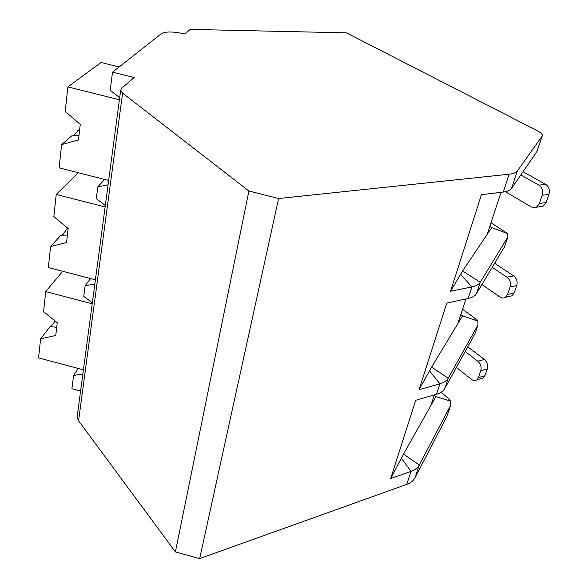 <?xml version="1.0" encoding="UTF-8"?>
<svg xmlns="http://www.w3.org/2000/svg" width="588" height="588" viewBox="0 0 588 588"><rect width="100%" height="100%" fill="white"/><g stroke="black" fill="none" stroke-linecap="round" stroke-linejoin="round"><path stroke-width="0.88" d="M77.432 414.694L77.102 417.186L78.557 420.795L175.4 551.904L199.663 558.6L406.734 484.394C410.681 482.946 413.423 480.764 414.974 477.853L446.865 416.422M82.849 374.064L73.61 375.401L71.905 388.734L80.585 391.057M462.55 309.244L474.06 317.63L477.868 321.121L477.978 324.936L448.225 378.187C446.755 380.759 443.991 382.634 439.934 383.81L419.09 389.675L446.792 303.026L468.099 298.506C472.238 297.594 475.001 296.014 476.39 293.765L504.563 246.732M491.009 222.749L507.569 233.576L507.878 236.993L480.22 282.299C478.845 284.504 476.074 286.04 471.929 286.907L450.555 291.244L481.425 194.687L503.24 192.048C507.473 191.504 510.23 190.343 511.494 188.55L536.991 151.359M278.594 198.524L509.127 174.224C513.375 173.754 516.117 172.666 517.366 170.961L542.195 136.063C542.893 134.615 541.166 132.8 537.02 130.602L346.442 32.847L190.225 29.4L184.904 33.972C173.585 31.495 165.801 31.348 161.553 33.531L112.528 72.184L134.137 77.55L121.415 88.465L120.628 90.677L122.591 93.139L248.893 190.997L278.594 198.524L199.663 558.6M434.267 395.187L435.906 396.555L450.695 401.222L450.629 405.36L419.273 464.961C417.737 467.827 414.988 469.974 411.027 471.392L390.697 478.478L415.694 400.281L436.487 394.269C440.53 393.063 443.293 391.152 444.771 388.536L475.016 333.639M175.4 551.904L248.893 190.997M82.629 374.005L82.915 373.564M112.528 72.184L110.206 90.287L119.695 97.689M108.074 184.823L97.821 186.815L96.3 198.634L105.326 205.484M94.844 284.092L85.12 285.731L83.753 296.418L92.353 302.791M97.821 186.815L104.657 179.45M85.12 285.731L90.611 278.55M73.61 375.401L78.226 368.463M94.609 284.033L94.903 283.644M67.488 227.96L63.188 234.267L60.351 235.81L50.605 246.519L66.547 242.565L68.179 228.534L53.846 216.568L56.235 194.444L78.3 172.732M95.418 279.807L48.334 267.518L50.605 246.519M68.017 228.394L66.393 229.166M60.351 235.81L67.311 235.957M105.127 206.976L56.235 194.444M55.015 320.945L52.942 324.26L50.149 326.472L40.623 338.813L55.764 335.483L57.242 322.753L43.563 311.64L45.732 291.589L62.718 271.274M83.415 369.845L38.558 357.894L40.623 338.813M50.149 326.472L56.705 327.354M92.22 303.79L45.732 291.589M434.37 394.879L430.872 405.5L403.522 454.112L390.697 478.478M435.906 396.555L430.872 405.5M441.044 392.299L447.203 397.4L450.695 401.222M501.027 192.313L487.217 234.289L462.609 270.95L450.555 291.244M489.804 226.424L491.693 227.615L487.217 234.289M491.693 227.615L507.569 233.576M465.931 298.961L457.765 323.782L431.599 367.088L419.09 389.675M460.794 314.565L462.55 315.852L457.765 323.782M462.55 315.852L477.868 321.121M494.721 263.373L513.64 275.875C516.712 278.381 517.741 281.63 516.734 285.621L514.11 293.059L512.163 295.779L505.533 297.227C503.82 298.366 502.005 298.314 500.094 297.087L481.947 284.555M516.734 285.621L510.09 287.017C511.097 282.997 510.061 279.734 506.988 277.213L492.288 267.408M510.09 287.017L507.473 294.492L505.533 297.227M512.163 295.779L508.767 296.521M523.092 171.769L545.657 184.36C548.971 186.705 550.074 190.056 548.957 194.4L546.076 202.559L543.444 206.006L533.654 207.711L531.339 206.969L505.327 191.71M548.957 194.4L542.202 195.267C543.312 190.902 542.21 187.528 538.895 185.161L520.85 175.018M542.202 195.267L539.336 203.477L536.704 206.939M543.444 206.006L539.328 206.579M467.857 346.883L484.394 359.466C487.254 362.083 488.224 365.236 487.305 368.926L484.902 375.732L483.424 377.915L476.912 379.782C475.273 380.965 473.487 380.848 471.554 379.422L456.442 367.478M487.305 368.926L480.778 370.756C481.69 367.044 480.719 363.869 477.86 361.23L465.262 351.565M480.778 370.756L478.382 377.592L476.912 379.782M483.424 377.915L480.675 378.701M119.143 66.973L101.055 62.49L67.87 86.899L65.217 111.441L80.262 124.384L78.461 139.929L61.63 144.611L71.589 135.946L79.005 135.211M79.748 128.838L73.419 135.946M108.655 180.465L59.116 167.845L61.63 144.611M79.637 129.764L77.748 130.573M119.415 99.769L67.87 86.899M436.487 394.269L439.934 383.81L429.468 370.808M468.099 298.506L471.929 286.907L460.573 274.221M503.24 192.048L509.127 174.224M406.734 484.394L411.027 471.392L401.325 458.184M511.494 188.55L517.366 170.961M476.39 293.765L480.22 282.299L462.609 270.95M444.771 388.536L448.225 378.187L431.599 367.088M414.974 477.853L419.273 464.961L403.522 454.112M78.557 420.795L122.591 93.139M536.77 151.976L542.165 136.107M504.284 247.519L507.841 237.052M474.685 334.565L477.934 325.01M446.505 417.458L450.592 405.441M513.64 275.875L506.988 277.213M514.11 293.059L507.473 294.492M545.657 184.36L538.895 185.161M546.076 202.559L539.336 203.477M484.394 359.466L477.86 361.23M484.902 375.732L478.382 377.592M77.102 417.186L120.628 90.677M536.8 151.932L542.195 136.063M504.32 247.46L507.878 236.993M474.729 334.491L477.978 324.936M446.542 417.37L450.629 405.36"/></g></svg>
